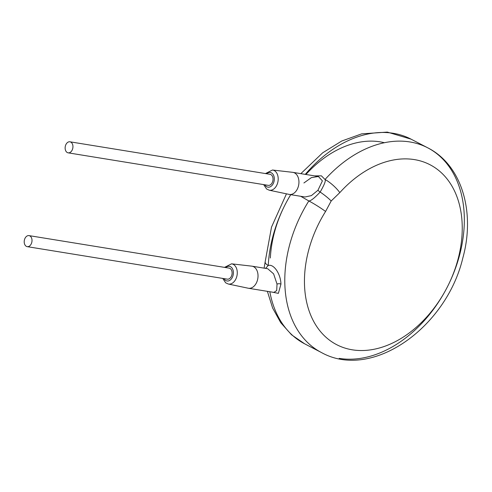 <?xml version="1.0" encoding="UTF-8"?>
<svg xmlns="http://www.w3.org/2000/svg" width="492" height="492" viewBox="0 0 492 492"><rect width="100%" height="100%" fill="white"/><g stroke="black" fill="none" stroke-linecap="round" stroke-linejoin="round"><path stroke-width="0.74" d="M325.575 211.474A101.352 71.666 117.4 0 0 359.627 350.513A101.352 71.666 117.4 0 0 461.478 215.551A101.352 71.666 117.4 0 0 339.806 192.624L331.184 200.988L325.575 211.474A13.979 1.144 -147.8 0 0 308.835 200.957A115.331 81.555 117.4 0 0 321.405 352.518C372.124 380.845 446.336 327.451 462.794 258.134C475.518 212.452 462.006 165.066 427.714 147.809A115.331 81.555 117.4 0 0 409.928 141.954A115.331 81.555 117.4 0 0 325.027 179.5L321.411 175.841L314.579 175.884M339.806 192.624A13.979 3.419 -137.9 0 0 325.027 179.5C326.012 180.552 324.388 184.734 320.151 192.052C314.56 198.005 310.79 200.976 308.835 200.957L300.71 196.29M264.106 268.146L265.157 261.861A13.979 5.363 2.9 0 0 268.251 265.471A115.331 81.555 -62.6 0 1 290.71 194.666M271.842 292.063L278.374 293.355L280.95 284.118C280.729 274.228 273.995 263.687 268.251 265.471L265.557 268.38M222.741 278.423L225.656 282.802L228.276 284.013L248.177 288.214A11.187 7.7 -80.8 0 0 248.423 288.257L273.878 292.396L276.701 290.581L277.021 284.081L273.613 273.86L267.703 268.73L252.009 266.178A11.187 7.7 -80.8 0 0 251.763 266.147L231.554 263.829L224.53 267.384M248.423 288.257A11.187 7.7 -80.8 0 0 257.236 280.864A11.187 7.7 -80.8 0 0 252.009 266.178M27.214 246.652L227.31 279.161A5.59 3.85 -80.8 0 0 231.714 275.465A5.59 3.85 -80.8 0 0 229.1 268.122L29.003 235.613A5.59 3.85 -80.8 0 0 24.6 239.315A5.59 3.85 -80.8 0 0 27.214 246.652A5.59 3.85 -80.8 0 0 31.617 242.956A5.59 3.85 -80.8 0 0 29.003 235.613M68.136 152.84L268.232 185.349A5.59 3.85 -80.8 0 0 272.642 181.653A5.59 3.85 -80.8 0 0 270.028 174.309L69.932 141.801A5.59 3.85 -80.8 0 0 65.528 145.497A5.59 3.85 -80.8 0 0 68.136 152.84A5.59 3.85 -80.8 0 0 72.545 149.144A5.59 3.85 -80.8 0 0 69.932 141.801M263.663 184.605L266.584 188.983L269.198 190.195L289.099 194.395A11.187 7.7 -80.8 0 0 289.345 194.445A11.187 7.7 -80.8 0 0 298.158 187.046A11.187 7.7 -80.8 0 0 292.937 172.366A11.187 7.7 -80.8 0 0 292.685 172.329L272.476 170.017L265.459 173.565M289.345 194.445L305.04 196.991L311.399 195.607L317.943 190.263L322.408 180.878L318.392 176.499L311.362 177.63L303.908 182.975M339.191 358.373A115.331 81.555 117.4 0 0 452.523 275.827A115.331 81.555 117.4 0 0 427.714 147.809L411.048 139.15A115.331 81.555 -62.6 0 0 393.256 133.295A115.331 81.555 -62.6 0 0 305.28 174.371M321.405 352.518L304.733 343.859A115.331 81.555 -62.6 0 1 269.831 291.738M270.348 258.011A101.352 71.666 -62.6 0 1 290.76 194.672M305.932 174.475A101.352 71.666 -62.6 0 1 384.437 142.723M280.95 284.118A2.798 1.255 -2.7 0 0 277.021 284.081M228.276 284.013A10.227 7.042 -80.8 0 0 236.554 277.291A10.227 7.042 -80.8 0 0 231.554 263.829M223.977 278.62A7.435 5.117 -80.8 0 0 232.87 276.067A7.435 5.117 -80.8 0 0 231.812 267.759A7.435 5.117 -80.8 0 0 225.773 267.58M264.905 184.808A7.435 5.117 -80.8 0 0 273.792 182.249A7.435 5.117 -80.8 0 0 272.74 173.947A7.435 5.117 -80.8 0 0 266.701 173.768M269.198 190.195A10.227 7.042 -80.8 0 0 277.482 183.473A10.227 7.042 -80.8 0 0 272.476 170.017M331.184 200.988A13.979 2.263 -143.1 0 0 320.151 192.052A2.798 0.455 36.9 0 1 317.943 190.263M304.733 343.859L291.559 334.806L280.735 322.678L272.617 308.004L267.384 291.338M265.157 261.861L271.51 227.12L286.455 193.836M300.84 173.651L322.703 152.784L341.719 141.032L361.651 133.861L387.321 132.096L411.048 139.15M318.392 176.499L292.937 172.366"/></g></svg>

